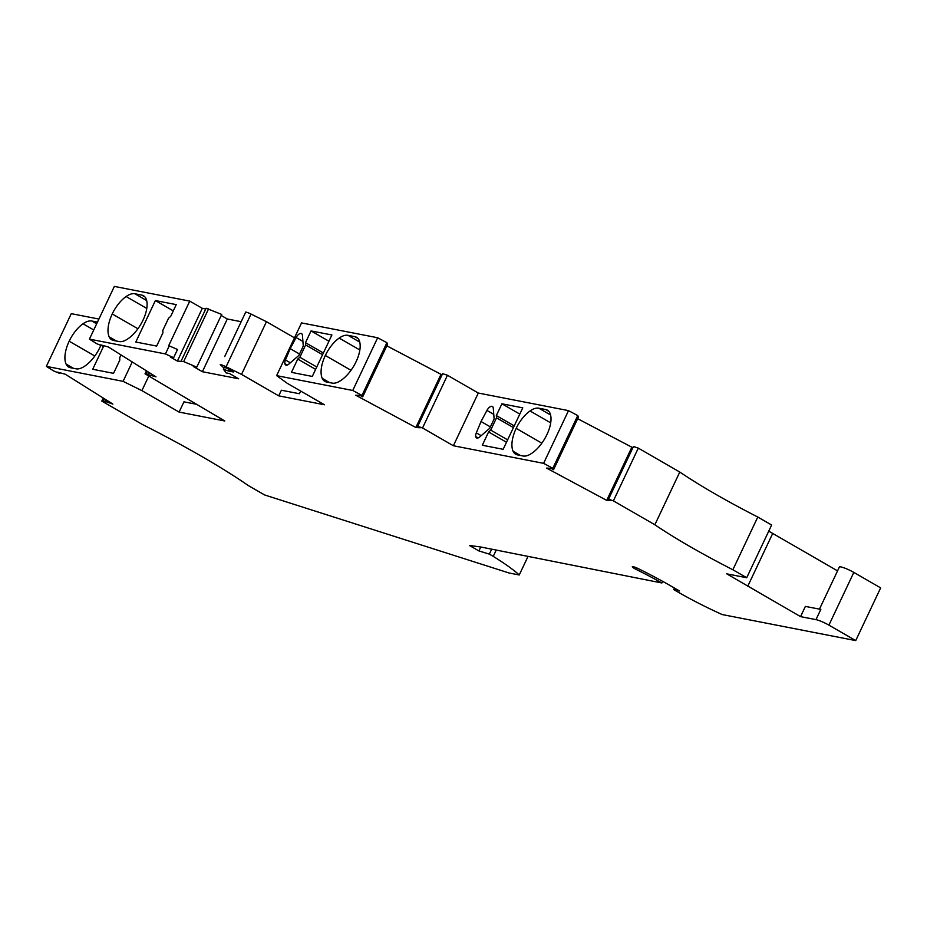 <?xml version="1.0" encoding="UTF-8"?>
<svg xmlns="http://www.w3.org/2000/svg" width="927" height="927" viewBox="0 0 927 927"><rect width="100%" height="100%" fill="white"/><g stroke="black" fill="none" stroke-linecap="round" stroke-linejoin="round"><path stroke-width="1.39" d="M148.818 375.98L141.889 390.626L123.082 381.345L46.35 366.374L71.275 313.662L98.922 319.05M205.736 309.015L202.306 308.343L189.757 301.113L114.357 286.408L89.432 339.12L165.423 353.94L173.639 357.695L170.464 357.069L177.381 361.067L183.673 361.588L196.779 367.15L221.692 314.438L206.107 308.227L181.194 360.939M241.171 321.704L227.3 318.992L221.205 315.481M294.485 337.845L266.455 321.681L251.02 314.068A5.724 0.823 -154.7 0 0 245.748 312.028L224.693 356.559M352.747 390.476L377.671 337.752L301.542 322.909L276.628 375.632L352.747 390.476L361.982 395.423L362.7 396.849L360.105 395.458L355.701 395.215L415.864 427.509L420.279 427.764L417.683 426.374L422.538 427.973L447.463 375.261L478.286 393.036L568.518 410.626L577.741 415.586L552.828 468.297L553.546 469.722L550.951 468.332L546.536 468.089L606.71 500.383L611.125 500.626L608.529 499.236L633.454 446.524L638.309 448.123L679.781 472.04A171.622 24.728 25.3 0 0 757.788 517.034L771.635 525.018L746.71 577.73L726.71 573.836L800.557 616.629L815.98 619.63A10.301 1.483 25.3 0 1 828.912 625.134L855.725 640.592L880.65 587.88L853.825 572.411A10.301 1.483 25.3 0 0 839.375 567.011L819.468 609.132M377.671 337.752L386.895 342.712L387.613 344.137L362.7 396.849M442.028 374.867L386.814 345.829M417.683 426.374L442.608 373.651L447.463 375.261M553.546 469.722L578.46 417.011L577.741 415.586M632.874 447.741L577.66 418.703M837.544 570.87L768.726 531.148M491.692 549.132L489.34 554.114L478.9 550.928L469.375 545.447L480.707 546.988L661.855 582.979L662.643 581.333M496.246 550.024L493.245 556.374L489.34 554.114M637.22 568.135L636.525 569.618A83.523 12.028 25.3 0 1 661.855 582.979M636.525 569.618A5.724 0.823 25.3 0 1 632.295 566.71A5.724 0.823 25.3 0 1 638.402 568.703A94.96 13.685 25.3 0 1 670.198 585.597L679.537 590.974L673.709 589.584L674.439 588.042M855.725 640.592L722.145 614.543A80.093 11.541 25.3 0 1 678.529 592.353L673.709 589.584M746.71 577.73L732.863 569.757A171.622 24.728 25.3 0 1 654.856 524.763L679.781 472.04M608.529 499.236L613.384 500.847L654.856 524.763M568.518 410.626L543.593 463.349L552.828 468.297M543.593 463.349L453.373 445.748L422.538 427.973M276.628 375.632L287.231 383.303L324.438 404.763L278.737 395.852L241.53 374.392L226.095 366.779A5.724 0.823 -154.7 0 0 220.823 364.74M228.911 369.409L228.169 370.962L233.372 371.982L226.443 367.984L223.268 367.37L220.244 364.635M228.169 370.962L223.361 369.166L226.095 372.874L229.572 373.546L238.656 378.784L202.387 371.715L193.303 366.478L196.779 367.15M89.432 339.12L96.709 343.685L102.793 346.165L100.742 344.879L108.366 346.988L155.991 376.837L148.355 374.728L146.315 373.442L147.289 371.379M141.889 390.626L179.096 412.075L224.797 420.985L145.029 373.801L146.315 373.442M46.35 366.374L53.627 370.939L59.699 373.419L57.659 372.133L65.284 374.241L112.897 404.091L103.221 400.707L101.819 401.09L142.491 424.531A211.669 30.498 25.3 0 1 248.285 485.539L264.601 494.948L509.016 572.979L519.247 574.972A108.691 15.655 25.3 0 0 493.245 556.374M815.98 619.63L820.824 609.398L805.389 606.397L800.557 616.629M772.701 533.477L747.776 586.2M732.863 569.757L757.788 517.034M613.384 500.847L638.309 448.123M631.635 447.671L606.71 500.383M453.373 445.748L478.286 393.036M538.819 408.193L545.679 409.525A22.885 11.159 120 0 1 547.428 410.174A22.885 11.159 120 0 1 550.592 414.96A25.747 12.561 120 0 1 547.023 434.392A27.462 13.395 120 0 1 529.792 454.508A22.885 11.159 120 0 1 523.048 455.98L517.417 454.879A22.885 11.159 120 0 1 515.655 454.242A22.885 11.159 120 0 1 513.095 451.252A27.462 13.395 120 0 1 516.177 428.367A25.747 12.561 120 0 1 530.035 410.951A22.885 11.159 120 0 1 538.819 408.193L550.603 414.983M496.339 415.563L501.913 403.79L522.758 407.857L503.164 449.305L482.307 445.25L488.599 431.936L490.707 430.116L496.513 417.834L496.339 415.563L514.242 425.875M493.477 410.707L493.28 408.216A5.724 2.793 120 0 0 492.411 406.49A5.724 2.793 120 0 0 486.942 410.406L481.032 421.518L476.316 432.863A5.724 2.793 120 0 0 475.713 436.536A5.724 2.793 120 0 0 476.536 437.892A5.724 2.793 120 0 0 479.699 436.953L489.688 428.32L494.114 418.958L493.477 410.707M490.36 426.895L481.032 421.518M480.754 547L478.9 550.928M440.788 374.798L415.864 427.509M300.661 391.043L299.398 393.732L281.402 390.221L278.737 395.852M361.982 395.423L386.895 342.712M347.973 335.319A22.885 11.159 120 0 0 339.189 338.077A25.747 12.561 120 0 0 325.331 355.493A27.462 13.395 -60 0 0 322.248 378.378A22.885 11.159 -60 0 0 324.809 381.368A22.885 11.159 -60 0 0 326.571 382.017L332.202 383.106A22.885 11.159 -60 0 0 338.946 381.634A27.462 13.395 -60 0 0 356.177 361.518A25.747 12.561 -60 0 0 359.746 342.086A22.885 11.159 -60 0 0 356.582 337.301A22.885 11.159 -60 0 0 354.832 336.652L347.973 335.319L359.757 342.109M315.632 369.375L297.741 359.062L291.449 372.364L312.295 376.432L331.901 334.971L311.043 330.916L328.934 341.229M297.741 359.062L299.85 357.231L305.655 344.948L305.481 342.677L311.043 330.916M296.095 337.532L290.186 348.645L285.47 359.989A5.724 2.793 120 0 0 284.867 363.662A5.724 2.793 120 0 0 285.69 365.018A5.724 2.793 120 0 0 288.853 364.079L298.842 355.447L303.268 346.084L302.445 335.342A5.724 2.793 120 0 0 301.565 333.616A5.724 2.793 120 0 0 296.095 337.532L302.909 341.46M501.913 403.79L519.804 414.102M513.431 427.579L496.513 417.834M506.501 442.26L488.599 431.936M507.625 439.861L490.707 430.116M299.514 354.021L290.186 348.645M266.455 321.681L241.53 374.392M227.3 318.992L202.387 371.715M202.306 308.343L177.381 361.067M189.757 301.113L168.714 345.644L177.52 349.502L173.639 357.695M102.793 346.165L103.094 345.528M149.34 372.666L148.355 374.728M145.029 373.801L146.431 370.846M195.504 404.091L183.94 401.843L179.096 412.075M123.082 381.345L132.248 361.947M59.699 373.419L60 372.781M101.819 401.09L103.256 398.042M103.221 400.707L104.206 398.633M527.822 556.837L519.247 574.972M106.257 399.919L105.272 401.994M121.02 354.914L119.676 357.764L119.85 360.024L113.557 373.338L92.712 369.27L103.836 345.736M100.846 345.377A25.747 12.561 -60 0 1 100.012 347.219A27.462 13.395 120 0 1 82.781 367.335A22.885 11.159 120 0 1 76.037 368.819L70.406 367.718A22.885 11.159 120 0 1 68.644 367.069A22.885 11.159 120 0 1 66.084 364.079A27.462 13.395 120 0 1 69.166 341.206A25.747 12.561 120 0 1 83.024 323.778A22.885 11.159 120 0 1 91.808 321.02L97.474 322.121M155.388 300.557L135.794 342.017L156.651 346.084L162.943 332.77L162.758 330.499L168.575 318.216L170.684 316.397L176.246 304.624L155.388 300.557L173.291 310.881M141.75 295.099A22.885 11.159 -60 0 1 143.5 295.748A22.885 11.159 -60 0 1 146.675 300.533A25.747 12.561 -60 0 1 143.106 319.966A27.462 13.395 120 0 1 125.863 340.082A22.885 11.159 120 0 1 119.131 341.553L113.488 340.464A22.885 11.159 120 0 1 111.738 339.815A22.885 11.159 120 0 1 109.166 336.825A27.462 13.395 120 0 1 112.248 313.952A25.747 12.561 120 0 1 126.107 296.524A22.885 11.159 120 0 1 134.89 293.766L141.75 295.099L144.948 296.941M165.423 353.94L169.293 345.748M316.767 366.988L299.85 357.231M322.573 354.705L305.655 344.948M305.481 342.677L323.372 353.002M828.912 625.134L853.825 572.411M478.123 437.926L475.713 436.536M481.183 435.667L476.316 432.863M493.755 414.334L486.942 410.406M545.679 409.525L548.865 411.368M550.696 422.863L530.035 410.951M516.177 428.367L541.843 443.164M520.418 455.47L513.095 451.252M287.277 365.053L284.867 363.662M290.336 362.793L285.47 359.989M339.189 338.077L359.85 349.989M358.019 338.494L354.832 336.652M329.572 382.596L322.248 378.378M325.331 355.493L350.997 370.29M226.095 366.779L251.02 314.068M208.587 308.865L183.673 361.588M73.407 368.297L66.084 364.079M91.808 321.02L96.663 323.824M93.766 329.977L83.024 323.778M94.832 356.003L69.166 341.206M146.779 308.436L126.107 296.524M137.914 328.749L112.248 313.952M134.89 293.766L146.675 300.557M116.489 341.043L109.166 336.825M224.125 367.532L223.361 369.166"/></g></svg>
